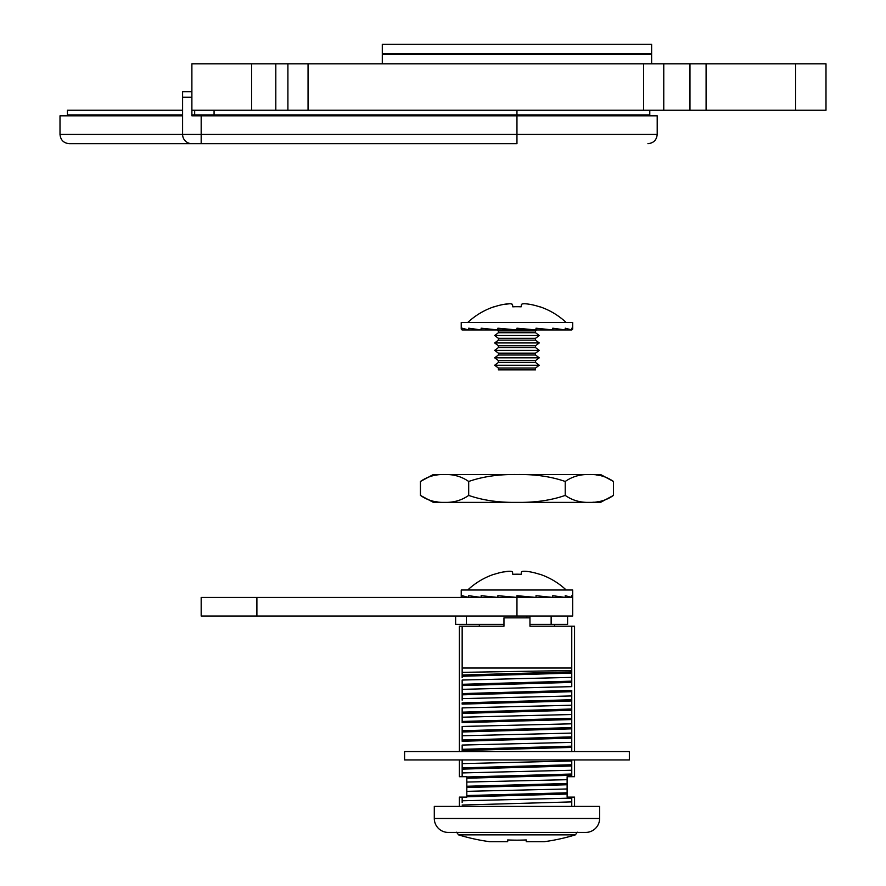 <?xml version="1.0" encoding="UTF-8"?>
<svg xmlns="http://www.w3.org/2000/svg" width="886" height="886" viewBox="0 0 886 886"><rect width="100%" height="100%" fill="white"/><g stroke="black" fill="none" stroke-linecap="round" stroke-linejoin="round"><path stroke-width="1.33" d="M456.556 143.676L69.285 143.676C63.648 143.133 60.547 140.032 60.004 134.395L182.594 134.395L182.594 97.238L182.594 134.395A9.292 9.292 0 0 0 191.885 143.676L452.879 143.676M434.672 143.676L516.959 143.676L516.959 134.395L657.202 134.395C656.659 140.032 653.558 143.133 647.921 143.676C653.558 143.133 656.659 140.032 657.202 134.395L657.202 115.811L191.885 115.811L191.885 110.241L191.885 115.811M191.885 97.238L182.594 97.238L182.594 91.668L191.885 91.668M649.781 110.241L649.781 114.892L516.959 114.892L516.959 134.395L201.177 134.395L201.177 143.676L191.885 143.676A9.292 9.292 0 0 1 182.594 134.395A9.292 9.292 0 0 0 191.885 143.676L191.885 143.676A9.292 9.292 0 0 1 182.594 134.395L201.177 134.395L201.177 115.811M221.046 114.892L221.046 115.811M214.069 110.241L214.069 114.892L191.885 114.892M516.959 110.241L516.959 114.892L214.069 114.892M651.631 63.803L651.631 54.511L382.287 54.511L382.287 63.803M795.595 110.241L825.996 110.241L825.996 63.803L795.595 63.803L795.595 110.241L706.087 110.241L706.087 63.803L643.613 63.803L643.613 110.241L706.087 110.241M643.613 110.241L308.051 110.241L308.051 63.803L251.624 63.803L251.624 110.241L308.051 110.241M251.624 110.241L191.885 110.241L191.885 63.803L251.624 63.803M275.812 110.241L275.812 63.803M287.906 110.241L287.906 63.803M308.051 63.803L643.613 63.803M663.769 110.241L663.769 63.803M689.961 110.241L689.961 63.803M706.087 63.803L795.595 63.803M182.594 115.811L60.004 115.811L60.004 134.395M182.594 110.241L67.425 110.241L67.425 114.892L182.594 114.892M399.929 54.511L399.929 53.592M633.988 53.592L633.988 54.511M651.631 44.3L382.287 44.3L382.287 53.592L651.631 53.592L651.631 44.3M551.136 616.014L551.136 624.364L567.583 624.364L567.583 616.014L455.625 616.014L455.625 624.364L503.957 624.364M526.838 616.014L526.838 617.863M551.136 624.364L529.961 624.364L529.961 616.014M201.177 616.014L572.688 616.014L572.688 597.43L201.177 597.43L201.177 616.014M404.581 759.922L629.348 759.922L629.348 751.561L404.581 751.561L404.581 759.922M479.348 626.225L479.348 624.364M554.581 624.364L554.581 626.225M509.66 571.248L503.026 572.002C508.763 570.994 511.92 570.994 512.507 572.002L512.784 574.327A70.437 69.905 180 0 1 521.134 574.327L521.422 572.002C522.098 570.994 525.254 570.994 530.891 572.002A71.755 71.212 180 0 1 539.707 574.327L539.729 574.206A71.866 71.866 0 0 1 566.187 590.01M524.257 571.248L522.674 571.348M511.244 571.348L512.507 572.002L512.784 574.327A70.437 69.905 0 0 1 521.134 574.327L521.422 572.002M467.73 590.01A71.866 71.866 0 0 1 494.2 574.206L494.211 574.327A71.755 71.212 -0 0 1 503.026 572.002M530.891 572.002A71.755 71.212 0 0 1 539.707 574.327L539.729 574.206M572.688 596.544L571.835 597.43L565.224 595.691L565.224 597.43L552.786 595.691L552.786 597.43L536.019 595.691L536.019 597.43L516.959 595.691L516.959 597.43L497.899 595.691L497.899 597.43L481.142 595.691L481.142 597.43L468.694 595.691L468.694 597.43L462.082 595.691L462.082 597.43L461.229 596.544L461.229 590.01L572.688 590.01L572.688 596.544L571.835 595.691L571.835 597.43L523.737 597.43L516.959 596.787M497.899 595.691L509.893 596.787L510.181 597.43L462.082 597.43M577.329 832.209L575.357 834.878A200.613 200.613 0 0 1 544.237 841.7L526.251 841.7L526.251 839.939A198.375 198.254 180 0 1 516.959 840.161A198.375 198.254 0 0 1 507.678 839.939L507.678 841.6M507.678 841.7L489.692 841.7A200.613 200.613 0 0 1 458.56 834.878L456.589 832.209M575.357 834.878L458.56 834.878M571.758 669.129L571.758 626.225L529.961 626.225L557.36 626.225M476.557 626.225L503.957 626.225L503.957 617.863L529.961 617.863L529.961 626.225M503.026 767.896L462.16 769.137L462.16 767.885L571.758 764.74L571.758 765.991L503.026 767.896M571.758 765.991L571.758 770.244L462.16 772.924L462.16 769.137M571.758 759.922L571.758 760.952L462.16 763.632L462.16 759.845M571.758 760.952L571.758 764.74M462.16 767.885L462.16 759.922M462.16 747.773L462.16 751.561L462.16 749.312L571.758 746.167L571.758 747.407L462.16 750.553M571.758 751.671L571.758 747.407M462.16 749.312L462.16 745.06L571.758 742.379L571.758 746.167M503.026 740.032L462.16 741.272L462.16 740.02L571.758 736.875L571.758 738.127L503.026 740.032M571.758 742.379L571.758 738.127M462.16 738.481L462.16 741.272M571.758 736.875L571.758 733.087L462.16 735.768L462.16 730.74L571.758 727.594L571.758 728.835L462.16 731.98M462.16 740.02L462.16 731.238M571.758 728.835L571.758 741.394M462.16 728.026L462.16 730.74L462.16 726.476L571.758 723.807L571.758 727.594M503.026 721.448L462.16 722.688L462.16 721.448L571.758 718.302L571.758 719.554L503.026 721.448M571.758 719.554L571.758 723.807M462.16 710.627L462.16 722.688M462.16 721.448L462.16 717.195L571.758 714.515L571.758 710.262L462.16 713.407L462.16 712.156L571.758 709.022L571.758 710.262M462.16 717.195L462.16 713.407M571.758 714.515L571.758 718.302M462.16 712.156L462.16 707.903L571.758 705.234L571.758 700.97L462.16 704.115L462.16 702.875L571.758 699.73L571.758 712.355M571.758 709.022L571.758 705.234M462.16 703.373L462.16 704.115M571.758 699.73L571.758 695.942L462.16 698.622L462.16 693.583L571.758 690.438L571.758 691.689L462.16 694.834M462.16 700.162L462.16 692.044M571.758 700.472L571.758 691.689M462.16 693.583L462.16 689.33L571.758 686.65L571.758 682.397L462.16 685.542L462.16 684.302L571.758 681.157L571.758 673.105L462.16 676.251L462.16 673.803M571.758 690.438L571.758 694.347M462.16 689.33L462.16 685.542L462.16 689.33M462.16 684.302L462.16 680.038L571.758 677.369M462.16 677.602L462.16 675.01L571.758 671.865L571.758 668.022L462.16 668.022L462.16 626.225L459.38 626.225L459.38 751.561M571.758 803.126L571.758 797.123L571.758 798.109L462.16 800.789L462.16 797.123L462.16 802.483M571.758 806.415L571.758 798.109M462.16 675.01L462.16 672.352L571.758 670.525M462.16 672.352L462.16 668.022M459.38 759.922L459.38 776.69L462.16 776.69L462.16 775.172M571.758 668.022L571.758 626.225L574.549 626.225L574.549 751.561M574.549 759.922L574.549 776.69L571.758 776.69L571.758 771.562M571.758 767.531L571.758 764.097M571.758 750.077L571.758 744.03M571.758 728.336L571.758 726.155M571.758 720.927L571.758 715.999M571.758 681.068L571.758 671.444M571.758 770.244L571.758 776.69L567.118 776.69L567.118 779.68L466.811 782.061L466.811 797.123L459.38 797.123L459.38 806.415M466.811 786.259L567.118 783.523L567.118 797.123L574.549 797.123L574.549 806.415M567.118 783.523L567.118 779.68M571.758 775.272L466.811 778.218L466.811 776.69L462.16 776.69L462.16 766.346M466.811 778.218L466.811 782.061M462.16 670.802L462.16 669.362M571.758 671.865L571.758 673.105M571.758 681.157L571.758 682.397M503.957 626.225L462.16 626.225M466.811 776.978L571.758 774.032M567.118 784.763L466.811 787.51M567.118 788.972L466.811 791.342M466.811 795.55L567.118 792.804M567.118 794.055L466.811 796.791M462.16 805.042L571.758 801.896M599.623 818.487L599.623 806.415L434.295 806.415L434.295 818.487L599.623 818.487A13.932 13.932 0 0 1 585.69 832.419L578.259 832.419M455.659 832.419L448.227 832.419A13.932 13.932 0 0 1 434.295 818.487M448.227 832.419L585.69 832.419M420.44 495.407L433.365 502.373L589.356 502.373C598.393 502.65 606.434 500.335 613.477 495.407L600.553 502.373L589.356 502.373C580.319 502.65 572.267 500.335 565.224 495.407L565.224 481.475C551.125 476.557 535.033 474.231 516.959 474.508L433.365 474.508L420.44 481.475L420.44 495.407C427.484 500.335 435.535 502.65 444.573 502.373L444.55 502.373C453.61 502.65 461.65 500.335 468.694 495.407C482.804 500.335 498.884 502.65 516.959 502.373C535.044 502.65 551.125 500.335 565.224 495.407M613.477 481.475L600.553 474.508L589.356 474.508C598.393 474.231 606.434 476.557 613.477 481.475L613.477 495.407M468.694 495.407L468.694 481.475C482.792 476.557 498.873 474.231 516.959 474.508L589.356 474.508C580.308 474.231 572.267 476.557 565.224 481.475M596.2 474.918L597.729 475.129M597.751 475.129L599.534 475.439M600.985 475.749L601.605 475.904M604.462 476.734L605.06 476.945M437.717 501.974L434.384 501.443M432.933 501.133L432.313 500.989M429.455 500.158L428.868 499.948M436.156 475.14L437.097 474.996M468.694 481.475C461.65 476.557 453.61 474.231 444.573 474.508C435.524 474.231 427.484 476.557 420.44 481.475M597.762 501.753L596.832 501.897M593.897 502.207L592.668 502.284M590.408 502.373L589.6 502.373M467.73 322.515A71.866 71.866 0 0 1 494.2 306.711L494.211 306.833A71.755 71.212 -0 0 1 503.026 304.518C508.763 303.499 511.92 303.499 512.507 304.518L512.784 306.833A70.437 69.905 0 0 1 521.134 306.833L521.422 304.518C522.098 303.499 525.254 303.499 530.891 304.518A71.755 71.212 0 0 1 539.707 306.833L539.729 306.711A71.866 71.866 0 0 1 566.187 322.515M530.891 304.518A71.755 71.212 180 0 1 539.707 306.833L539.729 306.711M524.257 303.754L522.674 303.854M511.244 303.854L512.507 304.518L512.784 306.833A70.437 69.905 180 0 1 521.134 306.833M509.66 303.754L503.026 304.518M572.688 329.06L571.835 329.946L571.835 328.197L572.688 329.06L572.688 322.515L461.229 322.515L461.229 329.06L462.082 329.946L462.082 328.197L468.694 329.946L510.181 329.946L509.893 329.293L497.899 328.197L497.899 329.946L481.142 328.197L481.142 329.946L468.694 328.197L468.694 329.946L462.082 329.946M497.899 328.197L516.959 329.946L516.959 328.197L536.019 329.946L536.019 328.197L552.786 329.946L552.786 328.197L565.224 329.946L565.224 328.197L571.835 329.946L523.737 329.946L516.959 329.293M536.772 329.946L535.532 330.877L498.386 330.877L497.146 329.946M494.665 342.948L498.386 340.158L498.386 338.308L494.665 335.517L539.253 335.517L535.532 338.308L535.532 340.158L539.253 342.948L535.532 345.739L498.386 345.739L494.665 342.948L539.253 342.948M498.386 368.022L498.386 369.883L535.532 369.883L535.532 368.022L498.386 368.022L494.665 365.242L539.253 365.242L535.532 368.022M494.665 365.242L498.386 362.452L535.532 362.452L539.253 365.242M535.532 360.591L498.386 360.591L494.665 357.811L498.386 355.02L535.532 355.02L539.253 357.811L535.532 360.591L535.532 362.452M498.386 362.452L498.386 360.591M539.253 357.811L494.665 357.811M535.532 353.16L498.386 353.16L494.665 350.38L498.386 347.589L535.532 347.589L539.253 350.38L535.532 353.16L535.532 355.02M498.386 355.02L498.386 353.16M539.253 350.38L494.665 350.38M535.532 345.739L535.532 347.589M498.386 347.589L498.386 345.739M498.386 340.158L535.532 340.158M535.532 338.308L498.386 338.308M494.665 335.517L498.386 332.737L535.532 332.737L539.253 335.517M535.532 330.877L535.532 332.737M498.386 332.737L498.386 330.877M200.712 114.892L200.712 115.811M256.896 597.43L256.896 616.014M516.959 616.014L516.959 597.43M640.489 114.892L640.489 115.811M203.957 114.892L203.957 115.811M194.676 110.241L194.676 114.892M657.202 115.811L657.202 134.395M77.182 114.892L77.182 115.811M466.346 616.014L466.346 624.364"/></g></svg>

